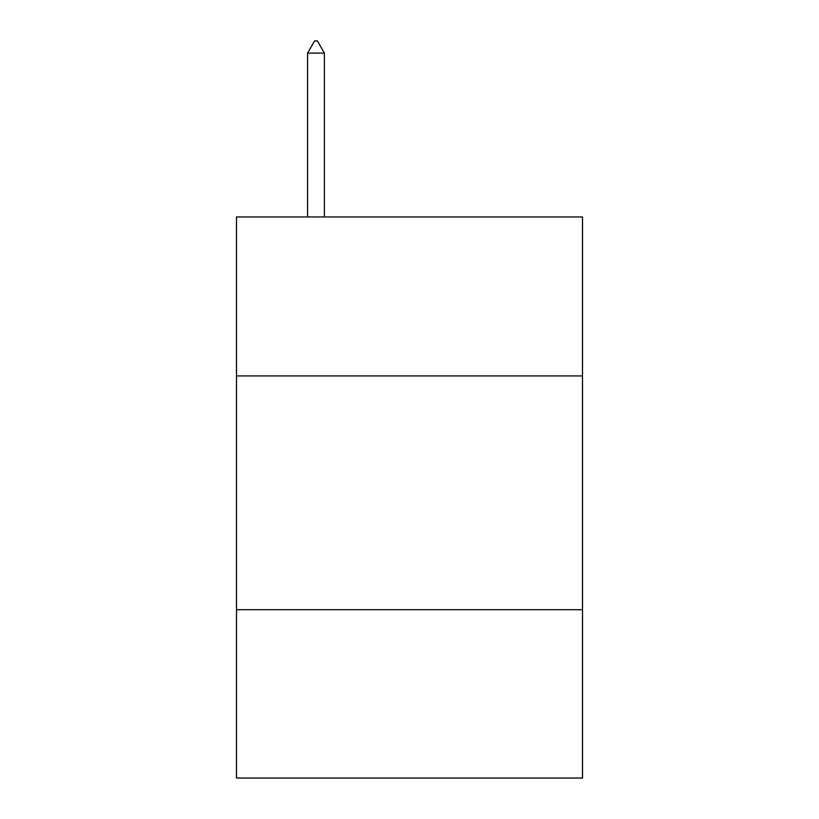 <?xml version="1.0" encoding="UTF-8"?>
<svg xmlns="http://www.w3.org/2000/svg" width="819" height="819" viewBox="0 0 819 819"><rect width="100%" height="100%" fill="white"/><g stroke="black" fill="none" stroke-linecap="round" stroke-linejoin="round"><path stroke-width="1.23" d="M582.504 375.931L582.504 216.953L236.496 216.953L236.496 375.931L582.504 375.931L582.504 778.05L236.496 778.05L236.496 375.931M582.504 609.715L236.496 609.715M324.396 53.112L317.383 40.95L314.578 40.95L307.565 53.112L324.396 53.112L324.396 216.953M307.565 53.112L307.565 216.953"/></g></svg>
